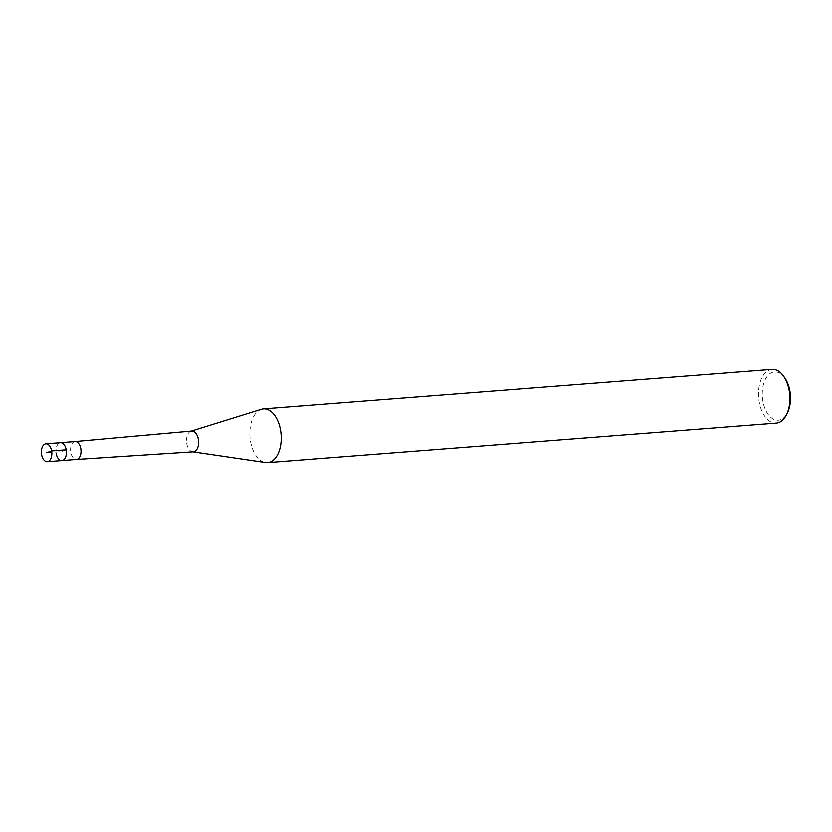 <?xml version="1.0" encoding="UTF-8"?>
<svg xmlns="http://www.w3.org/2000/svg" width="832" height="832" viewBox="0 0 832 832"><rect width="100%" height="100%" fill="white"/><g stroke="black" fill="none" stroke-linecap="round" stroke-linejoin="round"><path stroke-width="0.62" stroke-dasharray="4.16 3.12" d="M191.714 431.038A10.421 6.032 -94.4 0 0 190.986 431.184A10.421 6.032 -94.4 0 0 186.753 443.539A10.421 6.032 -94.4 0 0 192.577 451.776A10.421 6.032 -94.4 0 0 193.326 451.807M261.446 409.271A26.936 15.61 -94.4 0 0 250.515 441.23A26.936 15.61 -94.4 0 0 265.585 462.54M772.117 369.398A26.936 15.61 -94.4 0 0 759.179 401.742A26.936 15.61 -94.4 0 0 776.298 423.114M785.023 378.3A24.242 14.05 -94.4 0 0 768.373 375.024A24.242 14.05 -94.4 0 0 762.871 401.024A24.242 14.05 -94.4 0 0 773.916 419.432A24.242 14.05 -94.4 0 0 787.665 412.318M56.191 453.44A8.975 5.2 -94.4 0 1 60.507 442.666A8.975 5.2 -94.4 0 0 56.191 453.44A8.975 5.2 -94.4 0 0 61.901 460.564M66.217 449.79L61.204 451.62L46.613 452.754M75.088 441.532L75.067 441.532A8.975 5.2 -94.4 0 0 70.793 452.306A8.975 5.2 -94.4 0 0 76.461 459.441L76.482 459.441"/><path stroke-width="1.25" d="M193.326 451.807A10.421 6.032 -94.4 0 0 198.578 440.95A10.421 6.032 -94.4 0 0 191.714 431.038L75.067 441.532A8.975 5.2 -94.4 0 0 75.067 441.532A8.975 5.2 -94.4 0 1 80.985 450.081A8.975 5.2 -94.4 0 1 76.492 459.43A8.975 5.2 -94.4 0 1 76.461 459.441L193.326 451.807M192.577 451.776L265.574 462.54A26.936 15.61 -94.4 0 0 267.634 462.602A26.936 15.61 -94.4 0 0 281.102 434.533A26.936 15.61 -94.4 0 0 263.453 408.886A26.936 15.61 -94.4 0 0 261.446 409.271L190.975 431.184M267.634 462.613L776.298 423.114A26.936 15.61 -94.4 0 0 786.729 414.284A26.936 15.61 -94.4 0 0 783.796 376.49A26.936 15.61 -94.4 0 0 772.117 369.398M786.729 414.294L787.665 412.318A24.242 14.05 -94.4 0 0 785.023 378.3L783.796 376.501M56.191 453.44A8.975 5.2 -94.4 0 0 61.901 460.564A8.975 5.2 -94.4 0 0 66.394 451.214A8.975 5.2 -94.4 0 0 60.507 442.666L75.109 441.532M76.492 459.43L61.901 460.564A8.975 5.2 -94.4 0 0 66.394 451.214A8.975 5.2 -94.4 0 0 60.507 442.666L45.916 443.799A8.975 5.2 -94.4 0 0 41.6 454.574A8.975 5.2 -94.4 0 0 47.299 461.698A8.975 5.2 -94.4 0 0 51.792 452.348A8.975 5.2 -94.4 0 0 45.916 443.799M66.217 449.79L51.615 450.923L46.613 452.754M772.127 369.387L263.463 408.886M61.901 460.564L47.299 461.698"/></g></svg>
